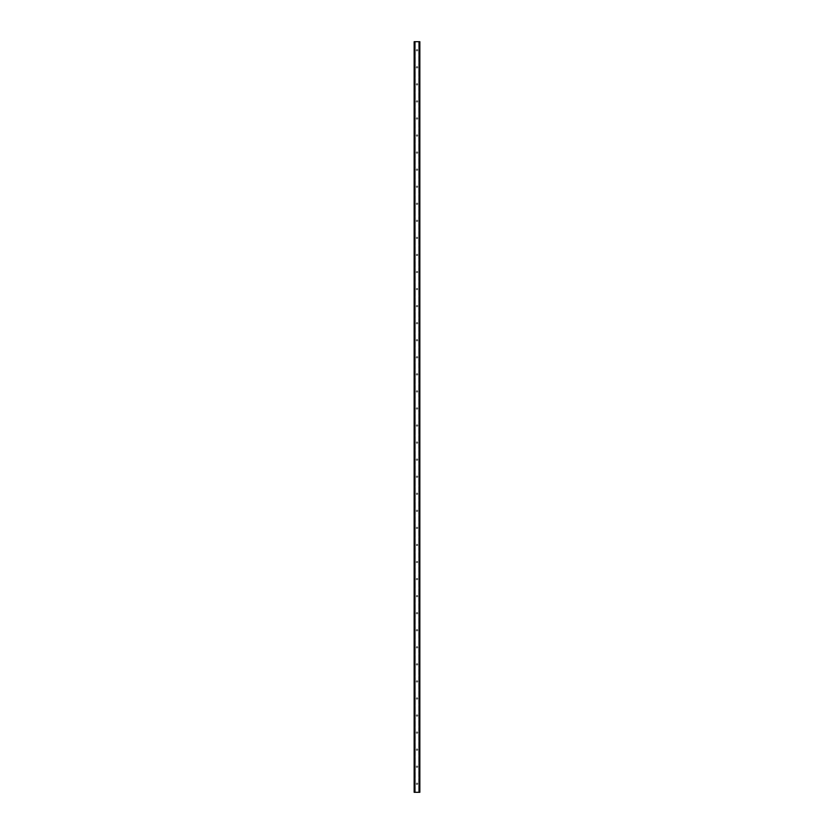 <?xml version="1.0" encoding="UTF-8"?>
<svg xmlns="http://www.w3.org/2000/svg" width="834" height="834" viewBox="0 0 834 834"><rect width="100%" height="100%" fill="white"/><g stroke="black" fill="none" stroke-linecap="round" stroke-linejoin="round"><path stroke-width="0.63" stroke-dasharray="4.17 3.13" d="M417.709 50.228A0.709 0.709 0 0 1 417 50.937A0.709 0.709 0 0 1 416.291 50.228A0.709 0.709 0 0 0 417 50.937A0.709 0.709 0 0 0 417.709 50.228A0.709 0.709 0 0 0 417 49.519A0.709 0.709 0 0 0 416.291 50.228A0.709 0.709 0 0 1 417 49.519A0.709 0.709 0 0 1 417.709 50.228M417.709 67.293A0.709 0.709 0 0 1 417 68.002A0.709 0.709 0 0 1 416.291 67.293A0.709 0.709 0 0 0 417 68.002A0.709 0.709 0 0 0 417.709 67.293A0.709 0.709 0 0 0 417 66.574A0.709 0.709 0 0 0 416.291 67.293A0.709 0.709 0 0 1 417 66.574A0.709 0.709 0 0 1 417.709 67.293M417.709 84.349A0.709 0.709 0 0 1 417 85.058A0.709 0.709 0 0 1 416.291 84.349A0.709 0.709 0 0 0 417 85.058A0.709 0.709 0 0 0 417.709 84.349A0.709 0.709 0 0 0 417 83.64A0.709 0.709 0 0 0 416.291 84.349A0.709 0.709 0 0 1 417 83.64A0.709 0.709 0 0 1 417.709 84.349M417.709 101.404A0.709 0.709 0 0 1 417 102.113A0.709 0.709 0 0 1 416.291 101.404A0.709 0.709 0 0 0 417 102.113A0.709 0.709 0 0 0 417.709 101.404A0.709 0.709 0 0 0 417 100.695A0.709 0.709 0 0 0 416.291 101.404A0.709 0.709 0 0 1 417 100.695A0.709 0.709 0 0 1 417.709 101.404M417.709 118.47A0.709 0.709 0 0 1 417 119.179A0.709 0.709 0 0 1 416.291 118.47A0.709 0.709 0 0 0 417 119.179A0.709 0.709 0 0 0 417.709 118.47A0.709 0.709 0 0 0 417 117.75A0.709 0.709 0 0 0 416.291 118.47A0.709 0.709 0 0 1 417 117.75A0.709 0.709 0 0 1 417.709 118.47M417.709 135.525A0.709 0.709 0 0 1 417 136.234A0.709 0.709 0 0 1 416.291 135.525A0.709 0.709 0 0 0 417 136.234A0.709 0.709 0 0 0 417.709 135.525A0.709 0.709 0 0 0 417 134.816A0.709 0.709 0 0 0 416.291 135.525A0.709 0.709 0 0 1 417 134.816A0.709 0.709 0 0 1 417.709 135.525M417.709 152.58A0.709 0.709 0 0 1 417 153.3A0.709 0.709 0 0 1 416.291 152.58A0.709 0.709 0 0 0 417 153.3A0.709 0.709 0 0 0 417.709 152.58A0.709 0.709 0 0 0 417 151.871A0.709 0.709 0 0 0 416.291 152.58A0.709 0.709 0 0 1 417 151.871A0.709 0.709 0 0 1 417.709 152.58M417.709 169.646A0.709 0.709 0 0 1 417 170.355A0.709 0.709 0 0 1 416.291 169.646A0.709 0.709 0 0 0 417 170.355A0.709 0.709 0 0 0 417.709 169.646A0.709 0.709 0 0 0 417 168.937A0.709 0.709 0 0 0 416.291 169.646A0.709 0.709 0 0 1 417 168.937A0.709 0.709 0 0 1 417.709 169.646M417.709 186.701A0.709 0.709 0 0 1 417 187.41A0.709 0.709 0 0 1 416.291 186.701A0.709 0.709 0 0 0 417 187.41A0.709 0.709 0 0 0 417.709 186.701A0.709 0.709 0 0 0 417 185.992A0.709 0.709 0 0 0 416.291 186.701A0.709 0.709 0 0 1 417 185.992A0.709 0.709 0 0 1 417.709 186.701M417.709 203.757A0.709 0.709 0 0 1 417 204.476A0.709 0.709 0 0 1 416.291 203.757A0.709 0.709 0 0 0 417 204.476A0.709 0.709 0 0 0 417.709 203.757A0.709 0.709 0 0 0 417 203.048A0.709 0.709 0 0 0 416.291 203.757A0.709 0.709 0 0 1 417 203.048A0.709 0.709 0 0 1 417.709 203.757M417.709 220.822A0.709 0.709 0 0 1 417 221.531A0.709 0.709 0 0 1 416.291 220.822A0.709 0.709 0 0 0 417 221.531A0.709 0.709 0 0 0 417.709 220.822A0.709 0.709 0 0 0 417 220.113A0.709 0.709 0 0 0 416.291 220.822A0.709 0.709 0 0 1 417 220.113A0.709 0.709 0 0 1 417.709 220.822M417.709 237.878A0.709 0.709 0 0 1 417 238.587A0.709 0.709 0 0 1 416.291 237.878A0.709 0.709 0 0 0 417 238.587A0.709 0.709 0 0 0 417.709 237.878A0.709 0.709 0 0 0 417 237.169A0.709 0.709 0 0 0 416.291 237.878A0.709 0.709 0 0 1 417 237.169A0.709 0.709 0 0 1 417.709 237.878M417.709 254.943A0.709 0.709 0 0 1 417 255.652A0.709 0.709 0 0 1 416.291 254.943A0.709 0.709 0 0 0 417 255.652A0.709 0.709 0 0 0 417.709 254.943A0.709 0.709 0 0 0 417 254.224A0.709 0.709 0 0 0 416.291 254.943A0.709 0.709 0 0 1 417 254.224A0.709 0.709 0 0 1 417.709 254.943M417.709 271.999A0.709 0.709 0 0 1 417 272.708A0.709 0.709 0 0 1 416.291 271.999A0.709 0.709 0 0 0 417 272.708A0.709 0.709 0 0 0 417.709 271.999A0.709 0.709 0 0 0 417 271.29A0.709 0.709 0 0 0 416.291 271.999A0.709 0.709 0 0 1 417 271.29A0.709 0.709 0 0 1 417.709 271.999M417.709 289.054A0.709 0.709 0 0 1 417 289.763A0.709 0.709 0 0 1 416.291 289.054A0.709 0.709 0 0 0 417 289.763A0.709 0.709 0 0 0 417.709 289.054A0.709 0.709 0 0 0 417 288.345A0.709 0.709 0 0 0 416.291 289.054A0.709 0.709 0 0 1 417 288.345A0.709 0.709 0 0 1 417.709 289.054M417.709 306.12A0.709 0.709 0 0 1 417 306.829A0.709 0.709 0 0 1 416.291 306.12A0.709 0.709 0 0 0 417 306.829A0.709 0.709 0 0 0 417.709 306.12A0.709 0.709 0 0 0 417 305.4A0.709 0.709 0 0 0 416.291 306.12A0.709 0.709 0 0 1 417 305.4A0.709 0.709 0 0 1 417.709 306.12M417.709 323.175A0.709 0.709 0 0 1 417 323.884A0.709 0.709 0 0 1 416.291 323.175A0.709 0.709 0 0 0 417 323.884A0.709 0.709 0 0 0 417.709 323.175A0.709 0.709 0 0 0 417 322.466A0.709 0.709 0 0 0 416.291 323.175A0.709 0.709 0 0 1 417 322.466A0.709 0.709 0 0 1 417.709 323.175M417.709 340.23A0.709 0.709 0 0 1 417 340.95A0.709 0.709 0 0 1 416.291 340.23A0.709 0.709 0 0 0 417 340.95A0.709 0.709 0 0 0 417.709 340.23A0.709 0.709 0 0 0 417 339.521A0.709 0.709 0 0 0 416.291 340.23A0.709 0.709 0 0 1 417 339.521A0.709 0.709 0 0 1 417.709 340.23M417.709 357.296A0.709 0.709 0 0 1 417 358.005A0.709 0.709 0 0 1 416.291 357.296A0.709 0.709 0 0 0 417 358.005A0.709 0.709 0 0 0 417.709 357.296A0.709 0.709 0 0 0 417 356.587A0.709 0.709 0 0 0 416.291 357.296A0.709 0.709 0 0 1 417 356.587A0.709 0.709 0 0 1 417.709 357.296M417.709 374.351A0.709 0.709 0 0 1 417 375.06A0.709 0.709 0 0 1 416.291 374.351A0.709 0.709 0 0 0 417 375.06A0.709 0.709 0 0 0 417.709 374.351A0.709 0.709 0 0 0 417 373.642A0.709 0.709 0 0 0 416.291 374.351A0.709 0.709 0 0 1 417 373.642A0.709 0.709 0 0 1 417.709 374.351M417.709 391.407A0.709 0.709 0 0 1 417 392.126A0.709 0.709 0 0 1 416.291 391.407A0.709 0.709 0 0 0 417 392.126A0.709 0.709 0 0 0 417.709 391.407A0.709 0.709 0 0 0 417 390.698A0.709 0.709 0 0 0 416.291 391.407A0.709 0.709 0 0 1 417 390.698A0.709 0.709 0 0 1 417.709 391.407M417.709 408.472A0.709 0.709 0 0 1 417 409.181A0.709 0.709 0 0 1 416.291 408.472A0.709 0.709 0 0 0 417 409.181A0.709 0.709 0 0 0 417.709 408.472A0.709 0.709 0 0 0 417 407.763A0.709 0.709 0 0 0 416.291 408.472A0.709 0.709 0 0 1 417 407.763A0.709 0.709 0 0 1 417.709 408.472M417.709 425.528A0.709 0.709 0 0 1 417 426.237A0.709 0.709 0 0 1 416.291 425.528A0.709 0.709 0 0 0 417 426.237A0.709 0.709 0 0 0 417.709 425.528A0.709 0.709 0 0 0 417 424.819A0.709 0.709 0 0 0 416.291 425.528A0.709 0.709 0 0 1 417 424.819A0.709 0.709 0 0 1 417.709 425.528M417.709 442.593A0.709 0.709 0 0 1 417 443.302A0.709 0.709 0 0 1 416.291 442.593A0.709 0.709 0 0 0 417 443.302A0.709 0.709 0 0 0 417.709 442.593A0.709 0.709 0 0 0 417 441.874A0.709 0.709 0 0 0 416.291 442.593A0.709 0.709 0 0 1 417 441.874A0.709 0.709 0 0 1 417.709 442.593M417.709 459.649A0.709 0.709 0 0 1 417 460.358A0.709 0.709 0 0 1 416.291 459.649A0.709 0.709 0 0 0 417 460.358A0.709 0.709 0 0 0 417.709 459.649A0.709 0.709 0 0 0 417 458.94A0.709 0.709 0 0 0 416.291 459.649A0.709 0.709 0 0 1 417 458.94A0.709 0.709 0 0 1 417.709 459.649M417.709 476.704A0.709 0.709 0 0 1 417 477.413A0.709 0.709 0 0 1 416.291 476.704A0.709 0.709 0 0 0 417 477.413A0.709 0.709 0 0 0 417.709 476.704A0.709 0.709 0 0 0 417 475.995A0.709 0.709 0 0 0 416.291 476.704A0.709 0.709 0 0 1 417 475.995A0.709 0.709 0 0 1 417.709 476.704M417.709 493.77A0.709 0.709 0 0 1 417 494.479A0.709 0.709 0 0 1 416.291 493.77A0.709 0.709 0 0 0 417 494.479A0.709 0.709 0 0 0 417.709 493.77A0.709 0.709 0 0 0 417 493.05A0.709 0.709 0 0 0 416.291 493.77A0.709 0.709 0 0 1 417 493.05A0.709 0.709 0 0 1 417.709 493.77M417.709 510.825A0.709 0.709 0 0 1 417 511.534A0.709 0.709 0 0 1 416.291 510.825A0.709 0.709 0 0 0 417 511.534A0.709 0.709 0 0 0 417.709 510.825A0.709 0.709 0 0 0 417 510.116A0.709 0.709 0 0 0 416.291 510.825A0.709 0.709 0 0 1 417 510.116A0.709 0.709 0 0 1 417.709 510.825M417.709 527.88A0.709 0.709 0 0 1 417 528.6A0.709 0.709 0 0 1 416.291 527.88A0.709 0.709 0 0 0 417 528.6A0.709 0.709 0 0 0 417.709 527.88A0.709 0.709 0 0 0 417 527.171A0.709 0.709 0 0 0 416.291 527.88A0.709 0.709 0 0 1 417 527.171A0.709 0.709 0 0 1 417.709 527.88M417.709 544.946A0.709 0.709 0 0 1 417 545.655A0.709 0.709 0 0 1 416.291 544.946A0.709 0.709 0 0 0 417 545.655A0.709 0.709 0 0 0 417.709 544.946A0.709 0.709 0 0 0 417 544.237A0.709 0.709 0 0 0 416.291 544.946A0.709 0.709 0 0 1 417 544.237A0.709 0.709 0 0 1 417.709 544.946M417.709 562.001A0.709 0.709 0 0 1 417 562.71A0.709 0.709 0 0 1 416.291 562.001A0.709 0.709 0 0 0 417 562.71A0.709 0.709 0 0 0 417.709 562.001A0.709 0.709 0 0 0 417 561.292A0.709 0.709 0 0 0 416.291 562.001A0.709 0.709 0 0 1 417 561.292A0.709 0.709 0 0 1 417.709 562.001M417.709 579.057A0.709 0.709 0 0 1 417 579.776A0.709 0.709 0 0 1 416.291 579.057A0.709 0.709 0 0 0 417 579.776A0.709 0.709 0 0 0 417.709 579.057A0.709 0.709 0 0 0 417 578.348A0.709 0.709 0 0 0 416.291 579.057A0.709 0.709 0 0 1 417 578.348A0.709 0.709 0 0 1 417.709 579.057M417.709 596.122A0.709 0.709 0 0 1 417 596.831A0.709 0.709 0 0 1 416.291 596.122A0.709 0.709 0 0 0 417 596.831A0.709 0.709 0 0 0 417.709 596.122A0.709 0.709 0 0 0 417 595.413A0.709 0.709 0 0 0 416.291 596.122A0.709 0.709 0 0 1 417 595.413A0.709 0.709 0 0 1 417.709 596.122M417.709 613.178A0.709 0.709 0 0 1 417 613.887A0.709 0.709 0 0 1 416.291 613.178A0.709 0.709 0 0 0 417 613.887A0.709 0.709 0 0 0 417.709 613.178A0.709 0.709 0 0 0 417 612.469A0.709 0.709 0 0 0 416.291 613.178A0.709 0.709 0 0 1 417 612.469A0.709 0.709 0 0 1 417.709 613.178M417.709 630.243A0.709 0.709 0 0 1 417 630.952A0.709 0.709 0 0 1 416.291 630.243A0.709 0.709 0 0 0 417 630.952A0.709 0.709 0 0 0 417.709 630.243A0.709 0.709 0 0 0 417 629.524A0.709 0.709 0 0 0 416.291 630.243A0.709 0.709 0 0 1 417 629.524A0.709 0.709 0 0 1 417.709 630.243M417.709 647.299A0.709 0.709 0 0 1 417 648.008A0.709 0.709 0 0 1 416.291 647.299A0.709 0.709 0 0 0 417 648.008A0.709 0.709 0 0 0 417.709 647.299A0.709 0.709 0 0 0 417 646.59A0.709 0.709 0 0 0 416.291 647.299A0.709 0.709 0 0 1 417 646.59A0.709 0.709 0 0 1 417.709 647.299M417.709 664.354A0.709 0.709 0 0 1 417 665.063A0.709 0.709 0 0 1 416.291 664.354A0.709 0.709 0 0 0 417 665.063A0.709 0.709 0 0 0 417.709 664.354A0.709 0.709 0 0 0 417 663.645A0.709 0.709 0 0 0 416.291 664.354A0.709 0.709 0 0 1 417 663.645A0.709 0.709 0 0 1 417.709 664.354M417.709 681.42A0.709 0.709 0 0 1 417 682.129A0.709 0.709 0 0 1 416.291 681.42A0.709 0.709 0 0 0 417 682.129A0.709 0.709 0 0 0 417.709 681.42A0.709 0.709 0 0 0 417 680.7A0.709 0.709 0 0 0 416.291 681.42A0.709 0.709 0 0 1 417 680.7A0.709 0.709 0 0 1 417.709 681.42M417.709 698.475A0.709 0.709 0 0 1 417 699.184A0.709 0.709 0 0 1 416.291 698.475A0.709 0.709 0 0 0 417 699.184A0.709 0.709 0 0 0 417.709 698.475A0.709 0.709 0 0 0 417 697.766A0.709 0.709 0 0 0 416.291 698.475A0.709 0.709 0 0 1 417 697.766A0.709 0.709 0 0 1 417.709 698.475M417.709 715.53A0.709 0.709 0 0 1 417 716.25A0.709 0.709 0 0 1 416.291 715.53A0.709 0.709 0 0 0 417 716.25A0.709 0.709 0 0 0 417.709 715.53A0.709 0.709 0 0 0 417 714.821A0.709 0.709 0 0 0 416.291 715.53A0.709 0.709 0 0 1 417 714.821A0.709 0.709 0 0 1 417.709 715.53M417.709 732.596A0.709 0.709 0 0 1 417 733.305A0.709 0.709 0 0 1 416.291 732.596A0.709 0.709 0 0 0 417 733.305A0.709 0.709 0 0 0 417.709 732.596A0.709 0.709 0 0 0 417 731.887A0.709 0.709 0 0 0 416.291 732.596A0.709 0.709 0 0 1 417 731.887A0.709 0.709 0 0 1 417.709 732.596M417.709 749.651A0.709 0.709 0 0 1 417 750.36A0.709 0.709 0 0 1 416.291 749.651A0.709 0.709 0 0 0 417 750.36A0.709 0.709 0 0 0 417.709 749.651A0.709 0.709 0 0 0 417 748.942A0.709 0.709 0 0 0 416.291 749.651A0.709 0.709 0 0 1 417 748.942A0.709 0.709 0 0 1 417.709 749.651M417.709 766.707A0.709 0.709 0 0 1 417 767.426A0.709 0.709 0 0 1 416.291 766.707A0.709 0.709 0 0 0 417 767.426A0.709 0.709 0 0 0 417.709 766.707A0.709 0.709 0 0 0 417 765.998A0.709 0.709 0 0 0 416.291 766.707A0.709 0.709 0 0 1 417 765.998A0.709 0.709 0 0 1 417.709 766.707M417.709 783.772A0.709 0.709 0 0 1 417 784.481A0.709 0.709 0 0 1 416.291 783.772A0.709 0.709 0 0 0 417 784.481A0.709 0.709 0 0 0 417.709 783.772A0.709 0.709 0 0 0 417 783.063A0.709 0.709 0 0 0 416.291 783.772A0.709 0.709 0 0 1 417 783.063A0.709 0.709 0 0 1 417.709 783.772M417.167 41.7L417.73 41.7L417.167 41.7M416.771 41.7L416.166 41.7L416.771 41.7M416.166 41.7L416.833 41.7L416.166 41.7M419.554 41.7L419.846 792.3L419.846 41.7L419.846 792.3L418.877 792.3L419.846 792.3L419.846 41.7L414.154 41.7L414.196 792.3M414.196 41.7L415.123 41.7L414.154 41.7L414.154 792.3L419.554 792.3M416.833 792.3L416.27 792.3L416.833 792.3M414.321 792.3L415.04 792.3L414.321 792.3L414.321 41.7M415.123 792.3L415.123 41.7L415.123 792.3M414.446 41.7L414.446 792.3M414.154 41.7L414.154 792.3L414.154 41.7M414.832 41.7L414.832 792.3M414.769 41.7L414.769 792.3M419.231 41.7L419.231 792.3M419.168 41.7L419.168 792.3M418.877 41.7L418.877 792.3L418.877 41.7M414.237 41.7L414.237 792.3L414.248 41.7M415.04 41.7L415.04 792.3L415.04 41.7M419.804 41.7L419.804 792.3M419.752 41.7L419.752 792.3L419.763 41.7M419.679 41.7L419.679 792.3M418.96 41.7L418.96 792.3L418.96 41.7"/><path stroke-width="1.25" d="M419.804 41.7L414.154 41.7L414.154 792.3L419.846 792.3L419.846 41.7L419.804 792.3M414.769 41.7L414.769 792.3M414.832 41.7L414.832 792.3M414.946 41.7L414.946 792.3M419.054 41.7L419.054 792.3M419.168 41.7L419.168 792.3M419.231 41.7L419.231 792.3M414.196 41.7L414.196 792.3M414.248 41.7L414.248 792.3M414.321 41.7L414.321 792.3M419.679 41.7L419.679 792.3M419.752 41.7L419.752 792.3"/></g></svg>

